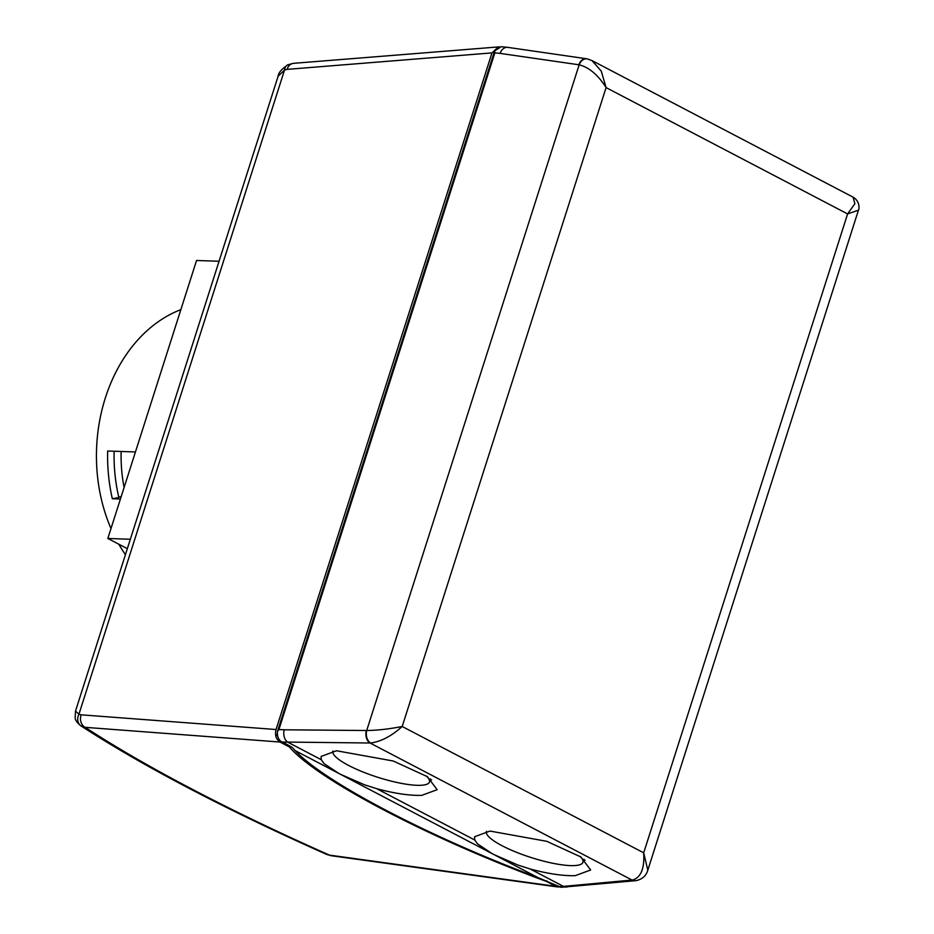 <?xml version="1.0" encoding="UTF-8"?>
<svg xmlns="http://www.w3.org/2000/svg" width="934" height="934" viewBox="0 0 934 934"><rect width="100%" height="100%" fill="white"/><g stroke="black" fill="none" stroke-linecap="round" stroke-linejoin="round"><path stroke-width="1.4" d="M121.14 451.472A129.172 98.957 92 0 0 124.105 487.478M635.867 880.657A9.655 7.741 -95.3 0 1 635.482 880.704L561.019 887.3L537.68 877.458L493.923 854.563L518.02 865.094L530.173 868.982L563.447 886.389L632.049 880.05L370.086 743.02A9.655 6.771 -89.5 0 1 366.35 730.516L366.7 730.505A9.655 6.69 88.1 0 0 370.646 743.009L281.881 742.016C278.484 739.88 277.001 736.354 277.445 731.415L494.611 50.961L501.161 46.7L507.781 47.365A9.655 6.982 -81.8 0 0 500.11 53.39L494.868 52.829L494.611 50.961M566.891 887.043A9.655 7.741 -95.3 0 1 563.447 886.389L559.151 886.611M474.764 840.005L477.519 843.904L492.44 853.793L340.408 774.263L364.517 784.793L376.671 788.681L474.764 840.005L474.577 836.759L489.976 831.062L546.764 841.312L580.855 856.957L590.65 869.986L575.251 875.672C562.922 875.987 547.896 873.757 530.173 868.982M282.885 742.098L292.237 747.434L295.167 750.597C324.845 782.342 429.663 837.168 537.68 877.458M277.445 731.415L278.904 729.547L284.251 729.793A9.655 6.771 -89.5 0 0 287.987 742.296L321.261 759.704L324.016 763.603L338.937 773.492L295.167 750.597M180.857 309.644A149.638 114.625 92 0 0 105.367 397.872A149.638 114.625 92 0 0 110.994 528.539M118.852 544.242A149.638 114.625 92 0 0 125.425 554.668M120.416 499.036L112.337 498.756A149.638 114.625 -88 0 1 107.667 451.005L135.442 451.963M81.106 725.951L85.181 727.341C115.676 747.235 151.623 768.005 193.011 789.662C234.446 811.331 279.92 833.14 329.433 855.112A9.655 7.087 97.9 0 0 331.278 855.731L326.737 854.435C277.106 832.404 231.445 810.49 189.742 788.681C148.132 766.919 111.788 745.927 80.686 725.695L81.106 725.951A9.655 8.056 120 0 1 78.958 714.16L75.491 711.148L75.164 717.942C75.234 720.137 77.078 722.729 80.686 725.695L80.686 725.695M426.429 776.049A50.681 11.255 17.7 0 1 429.465 781.98A50.681 11.255 17.7 0 1 417.008 785.307A50.681 11.255 17.7 0 1 362.147 771.647A50.681 11.255 17.7 0 1 332.901 751.158A50.681 11.255 17.7 0 1 332.959 750.994L332.901 751.158M579.944 856.35A50.681 11.255 17.7 0 1 582.968 862.28A50.681 11.255 17.7 0 1 570.511 865.608A50.681 11.255 17.7 0 1 515.65 851.948A50.681 11.255 17.7 0 1 486.404 831.458A50.681 11.255 17.7 0 1 486.462 831.295L486.404 831.458M585.139 860.179A60.336 13.391 17.7 0 1 583.622 860.237M321.261 759.704L321.074 756.458L336.474 750.761L393.261 761.012L427.352 776.656L437.147 789.685L421.748 795.371C409.419 795.686 394.382 793.456 376.671 788.681M431.636 779.878A60.336 13.391 17.7 0 1 430.119 779.937M499.503 46.84L293.568 63.325A9.655 7.647 85.4 0 0 287.123 69.373L284.52 70.05L278.099 76.273L75.491 711.148M340.408 774.263L338.937 773.492M493.923 854.563L492.44 853.793M546.705 880.762L546.483 881.439L555.87 886.343L559.197 886.996M546.483 881.439C431.088 839.246 316.976 779.551 289.388 746.943L280.002 742.04L85.181 727.341A9.655 7.869 94.3 0 1 81.13 714.825L276.044 729.524L491.984 52.888L287.123 69.373M278.904 729.547L494.868 52.829M293.568 63.325L287.941 64.75A9.655 6.771 -113.2 0 0 284.52 70.05L78.958 714.16L81.13 714.825M498.476 46.828L491.984 52.888M276.044 729.524C274.748 735.151 276.067 739.319 280.002 742.04M289.657 746.079L289.388 746.943M277.596 735.805L276.779 735.373L277.328 733.645M276.779 735.373L277.515 735.397M507.781 47.365L587.252 58.877A9.655 7.04 100.9 0 0 579.15 64.82L578.823 64.761A9.655 6.982 -81.8 0 1 586.482 58.749A9.655 6.982 -81.8 0 1 586.867 58.819M853.104 197.167C860.809 201.709 858.953 210.22 858.451 210.173L847.593 213.933L854.879 203.729L853.104 197.167L591.934 60.547L601.251 71.066L606.084 87.598L402.192 726.489L643.701 852.824L647.811 870.196C646.2 875.742 642.335 879.209 636.241 880.61L635.482 880.704A9.655 7.741 -95.3 0 1 632.049 880.05L632.551 880.003C640.922 877.563 644.635 868.503 643.701 852.824L847.593 213.933L606.084 87.598C598.064 74.918 589.074 67.318 579.15 64.82L366.7 730.505C377.476 730.365 389.303 729.022 402.192 726.489C391.544 736.109 381.037 741.619 370.646 743.009M636.241 880.61A9.655 7.647 -98.1 0 1 632.551 880.003M325.908 854.015L329.433 855.112L555.87 886.343M130.351 539.245L107.83 538.474L127.339 548.678M219.07 261.251L196.549 260.481L107.83 538.474M114.135 451.227A141.186 108.157 -88 0 0 118.852 497.518L112.337 498.756M121.198 496.584L118.735 497.051M578.823 64.761L500.11 53.39M284.251 729.793L366.35 730.516M582.968 862.28L583.948 859.21M429.465 781.98L430.446 778.909M557.82 886.973L331.278 855.731M591.934 60.547L587.252 58.877M647.811 870.196L858.451 210.173M287.941 64.75C281.624 69.046 278.344 72.887 278.099 76.273"/></g></svg>
